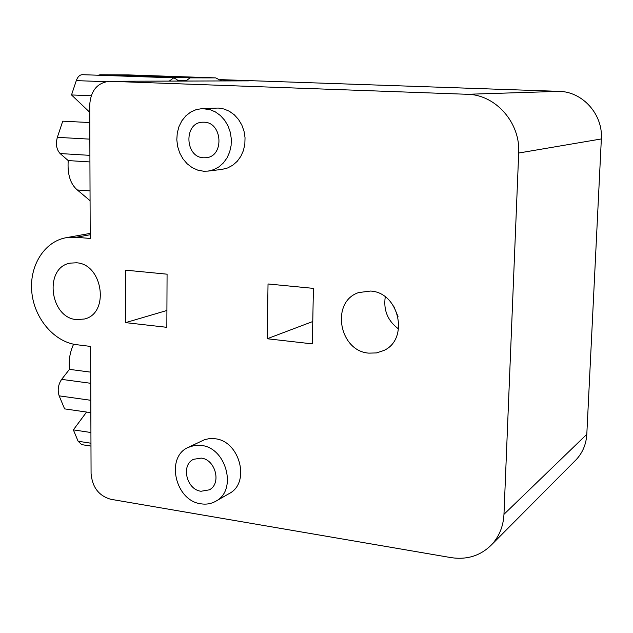 <?xml version="1.0" encoding="UTF-8"?>
<svg xmlns="http://www.w3.org/2000/svg" width="633" height="633" viewBox="0 0 633 633"><rect width="100%" height="100%" fill="white"/><g stroke="black" fill="none" stroke-linecap="round" stroke-linejoin="round"><path stroke-width="0.95" d="M89.783 122.541L62.738 121.188L57.342 137.337C55.569 144.166 56.495 149.57 60.111 153.542L68.214 160.576C67.312 174.265 70.35 184.061 77.337 189.971L90.068 200.685M90.701 372.149L69.448 369.363L61.63 379.373C58.165 384.627 57.342 390.126 59.162 395.854L64.598 408.878L90.843 412.669M90.923 432.521L73.365 429.87L86.579 412.051M73.365 429.87L78.112 441.241L81.673 444.635L90.97 446.075M178.237 81.064L176.805 79.473L173.751 77.843L82.432 74.686C79.766 74.749 77.717 76.728 76.3 80.62L71.513 94.942L91.199 95.757M89.751 112.294L71.513 94.942M398.022 316.587L393.631 306.016M204 122.209C222.634 122.169 224.486 156.691 205.978 157.728L203.707 157.783C184.82 157.57 183.586 122.509 202.536 122.216L204 122.209M201.27 458.102C215.56 459.511 221.7 483.739 209.333 489.839L201.001 491.263C186.506 489.641 180.729 465.026 193.516 459.305L201.27 458.102M73.61 344.21C69.899 352.17 68.514 360.557 69.448 369.363M90.036 190.897L77.337 189.971M89.926 161.945L68.214 160.576M173.751 77.843L169.272 81.095M221.661 80.929L215.703 77.891L190.042 77.859L185.825 81.04M128.238 74.908L100.109 74.765L98.226 75.232M398.584 328.978C387.768 320.923 383.321 310.225 385.26 296.885M203.604 171.234L208.122 171.092L213.725 169.66L218.899 166.89L223.409 162.895L227.057 157.854L229.66 151.983L231.108 145.558L231.314 138.872L230.277 132.234L228.038 125.943L224.707 120.302L220.426 115.554L215.418 111.93L209.887 109.58L202.077 108.615L196.198 109.612L190.715 112.065L185.873 115.831L181.9 120.737L178.997 126.545L177.272 132.977L176.805 139.727L177.628 146.484L179.693 152.933L182.905 158.78L187.107 163.733L192.123 167.579L197.71 170.119L203.604 171.234M200.898 503.797C206.35 504.667 211.367 503.781 215.948 501.138C237.438 490.156 226.377 447.776 201.373 445.442L194.505 445.426L188.12 447.428C165.324 457.232 175.254 500.814 200.898 503.797M76.783 344.724C54.335 342.042 34.459 318.731 31.84 292.525C29.007 266.343 44.041 241.695 66.014 237.723L76.229 237.248L90.21 238.475L89.72 104.888C90.772 90.582 97.347 82.709 109.454 81.277L467.344 94.293C495.623 94.594 520.563 122.802 518.688 153.028L503.971 514.312C503.338 526.363 499.2 536.523 491.564 544.784C480.574 555.742 467.059 560.015 451.028 557.618L110.799 499.279C98.859 495.876 92.276 487.283 91.073 473.492L90.606 346.425L76.783 344.724M370.447 291.053C399.225 292.248 409.575 339.517 383.558 350.603L376.413 352.929L368.849 353.135C338.9 351.196 330.466 301.545 358.674 292.573L370.447 291.053M76.364 262.79C102.894 263.811 109.905 313.454 84.418 319.008L76.656 319.625C49.635 317.972 43.756 267.403 70.223 263.13L76.364 262.79M202.077 108.615L218.274 108.053L223.971 108.995L229.415 111.297L234.352 114.858L238.554 119.51L241.83 125.049L244.029 131.221L245.042 137.733L244.829 144.292L243.396 150.599L240.825 156.359L237.225 161.304L232.77 165.229L227.666 167.951L222.143 169.359L208.122 171.092M188.602 447.191L204.641 439.65L209.278 438.629L215.101 438.756C239.765 440.995 250.613 482.607 229.399 493.447L228.885 493.748M313.414 288.371L312.322 343.885L267.213 338.75L268.028 283.972L313.414 288.371M267.213 338.75L312.757 321.524M353.238 84.229L358.792 84.418M167.072 274.184L166.843 327.324L125.603 322.632L125.603 270.156L167.072 274.184M125.603 322.632L166.914 310.479M220.529 79.869L248.951 80.858L109.454 81.277M574.93 460.935L576.212 459.637C582.669 452.674 586.198 444.231 586.807 434.301L601.35 138.944C603.083 114.415 582.597 91.595 559.018 91.358L220.213 79.623M90.962 443.227L78.112 441.241M105.727 81.697L76.3 80.62M90.804 400.301L59.162 395.854M90.741 383.297L61.63 379.373M89.902 155.354L60.111 153.542M89.846 139.141L57.342 137.337M186.086 80.652L177.596 80.351M190.042 77.859L100.109 74.765M215.473 77.883L127.755 74.892M90.195 234.732L76.229 237.248M248.951 80.858L110.158 81.285M586.807 434.301L503.971 514.312M601.35 138.944L518.688 153.028M559.018 91.358L467.344 94.293M215.703 77.891L128.001 74.892M90.195 233.395L66.014 237.723M358.674 292.573L359.315 292.343M229.399 493.447L215.948 501.138M576.212 459.637L491.564 544.784"/></g></svg>
